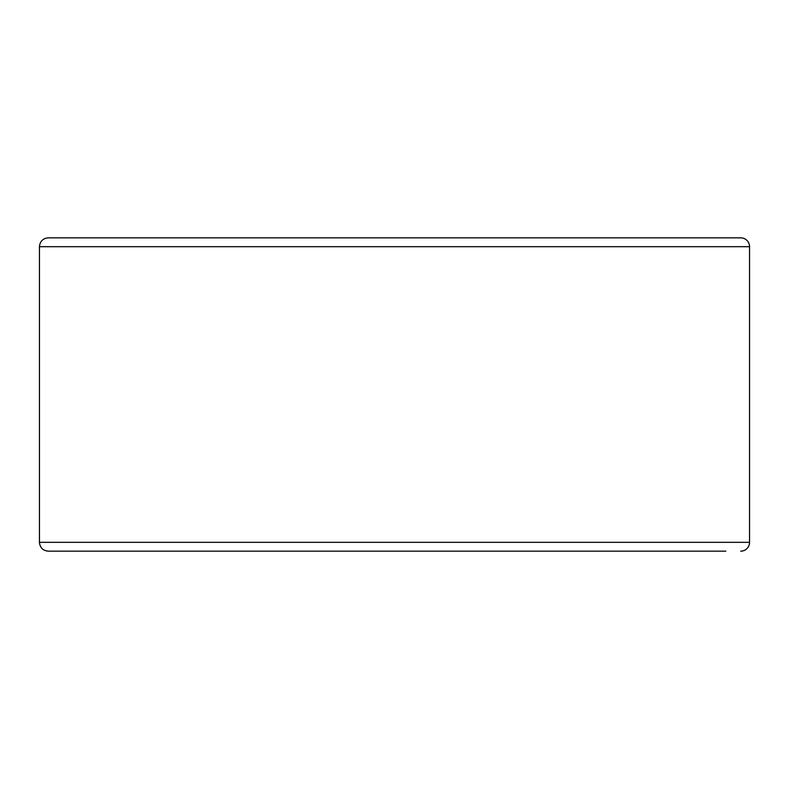 <?xml version="1.0" encoding="UTF-8"?>
<svg xmlns="http://www.w3.org/2000/svg" width="789" height="789" viewBox="0 0 789 789"><rect width="100%" height="100%" fill="white"/><g stroke="black" fill="none" stroke-linecap="round" stroke-linejoin="round"><path stroke-width="1.18" d="M740.703 551.166A8.847 8.847 0 0 0 749.55 542.319L749.55 246.681A8.847 8.847 0 0 0 740.703 237.834L48.297 237.834C42.922 238.367 39.973 241.316 39.45 246.681L39.45 542.319C39.973 547.684 42.922 550.633 48.297 551.166L725.811 551.166M39.45 542.319L749.55 542.319L749.55 246.681L39.45 246.681"/></g></svg>
